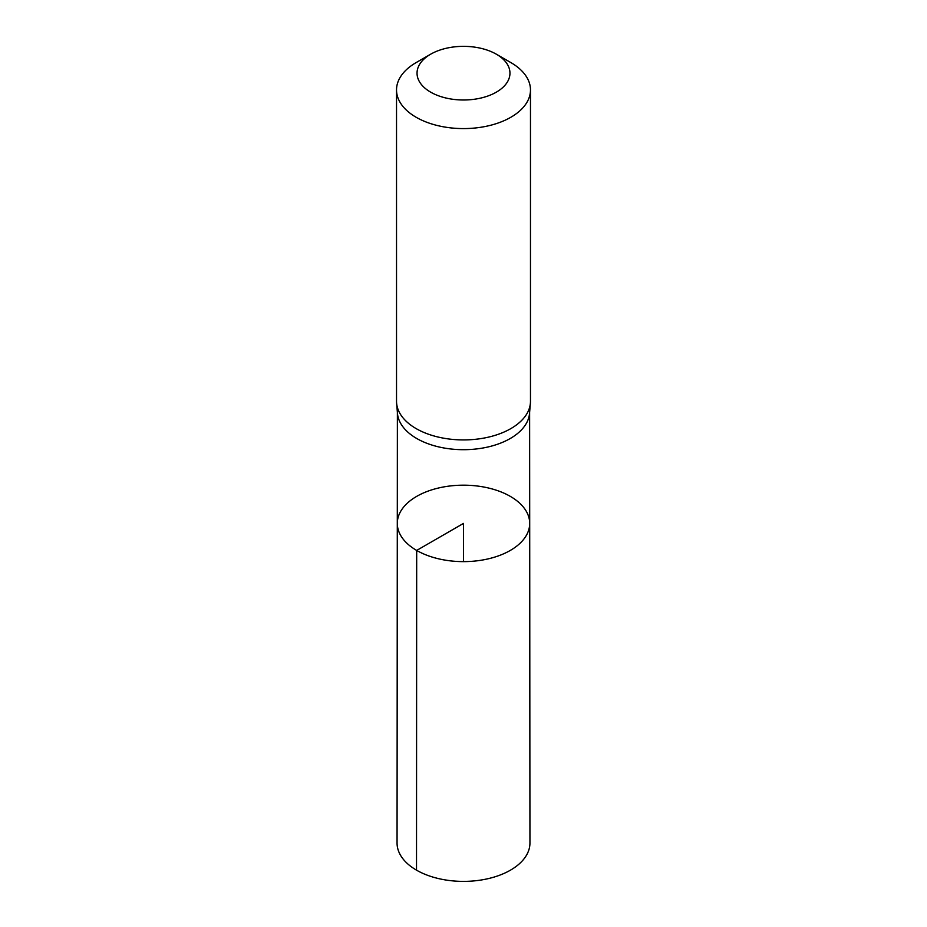 <?xml version="1.0" encoding="UTF-8"?>
<svg xmlns="http://www.w3.org/2000/svg" width="927" height="927" viewBox="0 0 927 927"><rect width="100%" height="100%" fill="white"/><g stroke="black" fill="none" stroke-linecap="round" stroke-linejoin="round"><path stroke-width="1.39" d="M396.605 403.118L397.463 413.349A66.118 38.169 0 0 0 416.744 438.506A66.118 38.169 0 0 0 487.324 447.127A66.118 38.169 0 0 0 529.537 413.349L530.395 403.118A66.976 38.667 180 0 1 487.637 437.324A66.976 38.667 180 0 1 416.142 428.598A66.976 38.667 180 0 1 396.605 403.118A66.976 38.667 180 0 1 396.524 401.264L396.524 89.919A66.976 38.667 180 0 1 416.142 62.584L430.649 54.206A46.466 26.825 180 0 1 496.351 54.206A46.466 26.825 180 0 1 496.351 92.144A46.466 26.825 180 0 1 430.649 92.144A46.466 26.825 180 0 1 430.649 54.206M416.687 550.429A66.199 38.227 180 0 1 397.301 523.384A66.199 38.227 180 0 1 463.5 485.18A66.199 38.227 180 0 1 529.699 523.384A66.199 38.227 180 0 1 488.853 558.714A66.199 38.227 180 0 1 416.687 550.429A66.199 38.227 180 0 1 397.301 523.384L397.057 843.002A66.443 38.366 180 0 0 416.513 870.152A66.443 38.366 180 0 0 488.946 878.46A66.443 38.366 180 0 0 529.943 843.002L529.699 523.384A66.199 38.227 180 0 1 488.853 558.714A66.199 38.227 180 0 1 416.687 550.429M496.351 54.206L510.858 62.584A66.976 38.667 180 0 1 530.476 89.919L530.476 401.264A66.976 38.667 180 0 1 530.395 403.118M530.476 89.919A66.976 38.667 180 0 1 489.132 125.643A66.976 38.667 180 0 1 416.142 117.266A66.976 38.667 180 0 1 396.524 89.919M463.5 561.623L463.5 523.407L416.687 550.429L416.513 870.152M397.382 412.422L397.301 523.384M529.618 412.422L529.699 523.384"/></g></svg>
